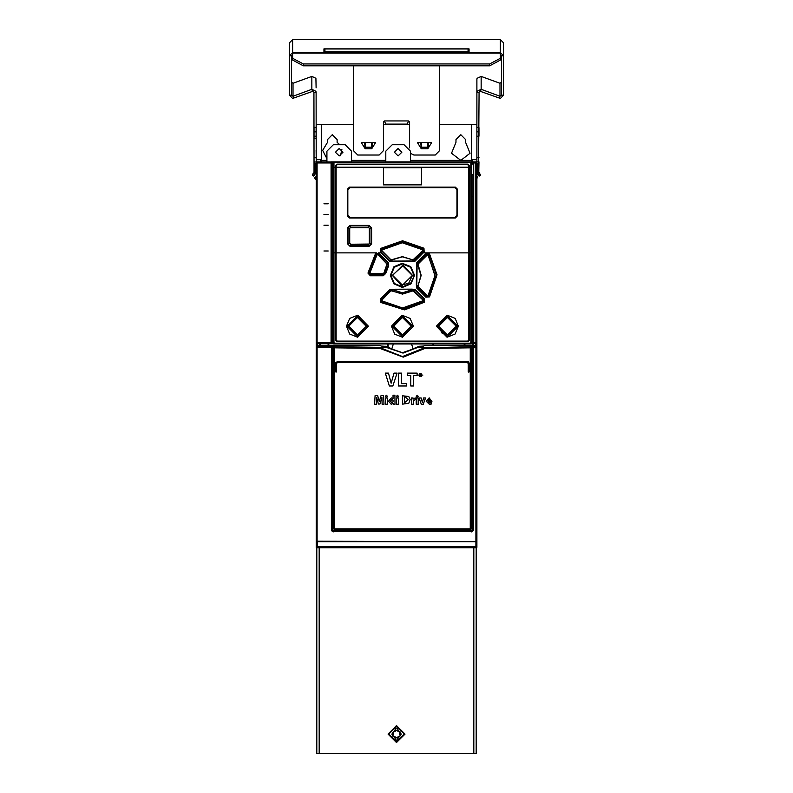 <?xml version="1.0" encoding="UTF-8"?>
<svg xmlns="http://www.w3.org/2000/svg" width="793" height="793" viewBox="0 0 793 793"><rect width="100%" height="100%" fill="white"/><g stroke="black" fill="none" stroke-linecap="round" stroke-linejoin="round"><path stroke-width="1.19" d="M501.454 82.284L500.016 83.295L481.173 76.415L477.049 78.338L476.861 79.439L476.861 547.398L475.384 547.398M292.617 58.276L292.617 60.099L303.322 65.769L303.322 63.955L292.617 58.276L292.617 39.65L500.383 39.65L503.595 42.862L503.595 55.788L500.383 52.576L500.383 39.65L292.617 39.65L289.405 42.862L289.405 55.788L291.546 55.788L292.617 54.717M500.383 58.276L489.678 63.955L489.678 65.769L500.383 60.099L500.383 52.576L292.617 52.576L289.405 55.788L289.405 95.21L291.546 95.21L291.546 55.788M478.566 163.447L479.061 91.998L480.439 91.344L500.383 98.421L503.595 95.21L503.595 55.788L501.454 55.788L501.454 95.21L500.016 96.211L481.173 89.331L477.049 91.264L476.861 92.365L479.002 92.365M476.861 158.64L475.78 159.71L476.861 158.64L475.78 159.71L472.569 159.71L472.569 161.851M477.971 173.647L477.287 173.3L478.784 175.897L477.931 174.41L479.408 173.558L478.774 172.448L479.002 161.851L471.23 161.941M480.637 174.827L479.408 173.558L480.479 175.412L480.637 174.827M476.861 178.594L477.445 176.958L476.861 176.75M353.45 65.769L353.45 150.72L357.732 155.002L379.153 155.002L383.435 150.72L383.435 122.013L384.506 120.942L385.576 124.154L407.424 124.154L408.494 120.942L409.565 122.013L409.565 147.875M361.301 142.571L372.492 142.571L371.689 148.797L365.186 148.797L361.301 142.571L375.585 142.571L371.689 148.797M371.461 142.571L371.689 147.181L365.186 147.181L365.186 148.797M417.415 142.571L428.616 142.571L427.814 148.797L421.311 148.797L417.415 142.571L431.699 142.571L427.814 148.797M427.576 142.571L427.814 147.181L421.311 147.181L421.311 148.797M289.405 82.284L289.405 95.21L292.617 98.421L312.561 91.344L313.939 91.998L313.998 161.851L316.169 162.059L316.139 92.365L315.951 91.264L311.827 89.331L292.984 96.211L291.546 95.21M316.139 87.854L315.951 78.338L311.827 76.415L292.984 83.295L291.546 82.284M316.209 176.72L314.543 177.325L315.277 179.337L316.209 179M320.431 161.851L320.431 159.71L317.22 159.71L316.139 158.64M313.998 171.694L313.998 161.851L314.434 171.694L312.521 175.412L313.215 173.34L312.363 174.827L313.631 176.056L315.713 173.3L316.159 165.34L316.159 171.694L315.029 173.647M476.216 547.725L316.853 547.725L316.853 753.35L476.216 753.35L476.216 547.725M397.868 738.59L397.868 736.846L397.868 740.067L395.192 740.067L395.192 736.846L395.192 738.59L391.821 734.07L395.192 729.55L395.192 731.305L395.192 728.073L397.868 728.073L397.868 731.305L397.868 729.55L401.248 734.07L397.868 738.59M400.772 162.773L334.626 162.545L333.982 163.18L333.982 342.586L334.626 343.22L470.219 343.22L470.864 342.586L470.864 163.18L470.219 162.545L400.772 162.773M337.203 341.129L467.642 341.129L468.713 340.058L468.713 165.707L467.642 164.637L337.203 164.637L336.133 165.707L336.133 340.058L337.203 341.129M455.331 217.966L349.515 217.966L347.374 215.825L347.374 189.269L349.515 187.128L455.331 187.128L457.472 189.269L457.472 215.825L455.331 217.966M350.03 246.316L347.532 243.818L347.532 227.888L350.04 225.39L369.151 225.39L371.659 227.898L371.659 243.808L369.151 246.316L350.03 246.316L347.532 243.818M350.02 245.78L350.486 244.274L349.564 243.342L349.564 228.364L347.532 227.888M368.686 227.65L369.617 228.354L368.686 227.65L350.476 227.65L349.564 228.364L350.486 227.462L368.686 227.432L369.151 225.896L350.02 225.896L350.04 225.39M369.151 225.39L371.659 227.898M368.686 244.274L369.617 243.352L368.686 244.274L369.141 245.78L371.104 243.808L371.104 227.898L369.617 228.354L369.617 243.352L371.659 243.808M333.615 161.941L317.279 161.851L316.209 162.922L316.209 546.327L317.279 547.398L318.508 547.398M318.102 547.398L316.209 547.398L316.209 161.851L317.676 161.851M332.584 546.922L335.945 546.972L333.01 547.398M331.226 342.556L317.131 342.556L317.279 343.627L320.342 343.815L320.342 345.312M397.521 546.813L397.521 547.398L391.792 546.972L398.582 547.398L398.582 546.813M438.816 546.843L459.831 547.398L461.06 547.398L460.634 546.892M474.71 547.398L473.193 547.398L475.78 547.398L476.861 546.327L476.861 342.546L475.919 342.546L475.78 161.851L476.861 162.922L476.861 345.044L476.861 342.566L475.78 343.617L475.919 342.546L473.718 342.546L473.748 162.922L472.549 162.922L473.619 161.851L473.748 162.922L476.861 162.922L478.06 164.121L479.002 161.851M471.23 342.735L471.23 343.914L333.615 343.914L333.615 342.735M331.395 161.851L473.451 161.851M376.546 252.878L333.625 252.878L333.625 167.204L471.22 167.204L471.22 252.878L422.391 252.878M382.097 252.878L378.291 252.878M383.386 184.878L421.47 184.878L421.47 167.739L383.386 167.739L383.386 184.878L421.47 184.878L421.47 167.739L383.386 167.739L383.386 184.878M476.851 347.681L475.919 347.681L475.909 541.232L476.861 541.054L475.889 541.678L475.879 546.536L317.17 546.575L317.15 541.728L475.889 541.678L317.141 541.272L317.131 347.403L316.209 347.403L317.279 346.343L317.131 347.403L331.543 347.75L331.305 346.67L332.852 346.511L335.062 346.749L334.596 347.83L379.916 348.395L403.25 357.137L424.929 348.395L424.453 347.82L402.428 356.543L380.392 347.82L385.765 347.255L403.062 353.054L418.813 346.997L402.428 352.697L386.032 346.997L386.042 346.392L381.056 346.045L380.382 345.312L317.279 345.312L316.209 346.392L316.209 546.218L316.209 348.097M335.875 363.521L337.59 361.806L467.255 361.806L469.347 363.521L468.931 372.086L468.286 371.649L468.286 363.511L467.216 362.441L337.63 362.441L336.559 363.511L336.559 371.649L335.489 371.649L336.123 372.076L335.608 362.827L337.64 361.38L467.216 361.37L469.357 363.511L469.357 371.649L468.713 372.086L468.286 363.511M470.249 347.869L470.834 347.84L469.783 346.749L471.092 346.531L471.211 347.582L471.211 528.852L470.14 529.912L470.834 528.852L470.834 347.84L473.302 347.8M472.113 530.18L471.994 346.511L473.54 346.67L472.588 347.8L472.469 531.647L473.302 530.18L471.478 530.824L333.367 530.824L332.257 530.18L332.257 347.8L331.543 347.8M334.815 347.017L334.031 347.691L334.596 347.869M470.14 529.912L334.705 529.912L333.635 528.852L334.587 528.842L334.666 529.486L334.012 528.852L334.012 347.84L335.062 346.749L379.956 347.344L385.765 347.255L385.517 346.244M471.211 528.852L470.19 529.486L334.666 529.486L334.012 528.852L334.022 347.859L332.733 347.562L332.852 346.511M469.347 371.649L468.722 372.086M385.289 373.156L388.471 373.156L391.177 383.178L394.042 373.156L397.124 373.156L392.803 386.003L389.403 386.003L385.289 373.156M406.531 386.003L398.522 386.003L398.522 373.156L401.417 373.156L401.417 383.564L406.531 383.564L406.531 386.003M413.639 386.003L410.744 386.003L410.744 375.595L407.275 375.595L407.275 373.156L417.148 373.156L417.148 375.595L413.639 375.595L413.639 386.003M420.369 375.267L420.181 376.368L419.556 376.368L419.556 373.622L421.301 373.781L421.658 376.368L420.369 375.267M420.181 374.811L420.934 374.415L420.181 374.048L420.181 374.811M381.036 395.648L383.574 395.648L384.04 404.212L382.157 404.212L381.939 397.412L379.906 404.073L378.39 404.073L376.705 397.412L376.368 404.212L374.574 404.212L375.129 395.648L377.706 395.648L379.272 401.565L381.036 395.648M385.457 397.997L387.39 397.997L387.39 404.212L385.457 404.212L385.457 397.997M395.023 404.212L393.298 404.212L393.229 403.31L391.246 404.351L388.58 401.159L391.365 397.858L393.011 398.552L393.031 395.172L394.964 395.172L395.023 404.212M396.52 397.997L398.453 397.997L398.453 404.212L396.52 404.212L396.52 397.997M413.351 404.212L411.418 404.212L411.369 397.997L413.014 397.997L413.094 399.157L415.235 397.898L415.235 399.712L413.391 400.643L413.351 404.212M416.246 397.997L418.179 397.997L418.179 404.212L416.246 404.212L416.246 397.997M423.264 404.212L421.331 404.212L419.071 397.997L421.162 397.997L422.362 402.398L423.541 397.997L425.573 397.997L423.264 404.212M431.957 401.724L427.952 401.724L429.707 402.903L431.422 402.636L431.679 403.944L429.429 404.341L426.109 401.169L429.251 397.858L431.957 401.724M427.942 400.396L430.232 400.396L429.152 399.137L427.942 400.396M331.226 342.546L332.416 342.606L331.355 343.686L317.121 343.617L316.209 342.556L317.279 343.637L317.279 346.343L331.305 346.67L332.237 347.641L331.543 347.75L331.543 530.18L332.376 531.647L472.469 531.647M479.368 176.056L476.861 171.694M313.631 176.056L314.702 174.202L313.592 173.558L314.226 172.448M471.002 162.515L334.676 162.109L333.982 163.18M333.843 343.25L470.17 343.647L471.24 342.586L470.864 163.18M471.23 162.208L471.498 342.844L471.498 162.922L470.864 342.586M333.486 162.387L333.982 342.586M383.267 275.716L370.381 275.716L367.902 273.07L375.486 253.651L379.173 253.453L388.342 262.622L388.629 265.794L385.735 273.506L383.267 275.716L383.267 275.092L370.361 275.092L370.381 275.716M368.686 244.056L350.486 244.274M350.476 227.65L350.02 225.926L348.028 227.888L348.028 243.818L349.763 243.342L350.476 244.056M370.361 273.734L369.617 273.179L370.361 273.734L383.762 273.288L386.944 264.019L377.944 254.672L388.629 265.794M332.753 546.972L318.548 547.239M332.009 546.922L333.01 546.922M319.906 547.398L332.326 547.398M397.947 546.813L422.491 546.823M316.209 342.556L317.131 342.556L317.131 162.922L316.209 162.922L317.279 161.851L317.131 162.922L332.297 162.922L332.297 342.546L331.226 343.617L331.097 342.546M437.597 547.398L437.171 546.843L437.627 547.398L423.987 547.398L439.124 547.398L421.569 547.398L424.414 546.823M459.831 547.398L439.124 547.398L439.124 546.843M472.073 531.102L333.238 531.251L331.543 530.18M336.559 363.511L336.549 371.649L336.073 363.511L337.62 362.431L467.226 362.431L468.296 363.511L468.286 371.649M336.073 363.511L337.58 362.004L467.275 362.004L468.772 363.511M417.643 547.398L395.142 547.398M392.594 275.369L390.354 275.369L393.962 266.765L402.279 263.306L410.754 266.646L414.491 275.369L410.576 283.527L402.428 286.907L394.27 283.527L390.89 275.369L394.27 267.221L402.418 263.841L410.576 267.211L413.956 275.369L412.459 275.369L408.673 283.21L401.179 285.331L392.386 275.369L403.3 265.368L412.459 275.369L402.418 285.193L392.594 275.369L402.428 265.546L412.251 275.369M390.354 275.369L393.814 283.835L402.338 287.443L410.972 283.884L414.491 275.369M458.384 326.24L455.093 334.101L447.103 337.233L436.398 326.24L447.252 315.247L455.132 318.439L458.384 326.24L447.411 336.708L436.953 326.24L447.411 315.783L457.888 326.24L456.362 326.24L450.464 334.676L442.395 333.684L438.43 326.24L447.262 317.269L456.362 326.24L447.401 334.993L438.658 326.24L447.411 317.487L456.163 326.24M413.421 326.24L402.438 337.243L394.755 334.121L391.425 326.24L402.101 315.257L410.09 318.38L413.421 326.24L402.428 336.708L391.96 326.24L402.418 315.783L412.885 326.24L411.389 326.24L402.18 335.211L393.457 326.24L402.329 317.259L411.389 326.24L402.418 334.993L393.675 326.24L402.418 317.487L411.18 326.24M368.448 326.24L357.593 337.243L349.713 334.051L346.462 326.24L349.753 318.38L357.742 315.257L368.448 326.24L357.435 336.708L346.957 326.24L357.435 315.783L367.893 326.24L366.416 326.24L357.752 335.211L348.484 326.24L357.564 317.279L366.416 326.24L357.435 334.993L348.682 326.24L357.435 317.487L366.188 326.24M327.459 139.568L332.277 134.751L337.094 139.568L332.277 134.751L327.459 139.568L327.459 142.363L322.642 150.392L326.914 158.729M455.975 139.568L455.975 142.363L451.485 153.208L460.792 160.345L470.1 153.208L465.61 142.363L465.61 139.568L460.792 134.751L455.975 139.568L460.792 134.751L465.61 139.568M335.489 152.206L339.235 155.953L342.982 152.206L339.235 148.46L335.489 152.206M394.389 152.206L398.136 155.953L401.892 152.206L398.136 148.46L394.389 152.206M404.995 734.07L396.53 742.535L388.074 734.07L396.53 725.615L404.995 734.07M388.719 734.07L396.53 726.259L404.351 734.07L396.53 741.891L388.719 734.07M423.73 251.52L422.847 249.607L402.229 242.489L381.79 249.775L380.511 252.115L380.709 248.427L402.566 240.755L423.918 248.249L424.146 251.936L423.73 251.52L414.63 260.768M429.509 253.829L437.052 274.774L429.509 296.919L425.811 297.127L416.622 287.938L416.325 284.786L416.622 262.8L425.811 253.621L429.509 253.829L429.033 254.206L436.428 275.369L429.033 296.532L426.257 296.681L417.068 287.492L416.821 285.123L417.068 263.246L426.238 254.047L429.033 254.206L428.161 254.91L435.278 276.658L428.161 295.839L429.509 296.919M424.146 302.311L404.648 309.914L380.927 302.5L380.699 298.812L389.799 289.554L392.971 289.247L392.614 289.762L402.477 292.786L412.35 289.683L414.739 289.891L423.938 299.05L424.344 298.634L424.146 302.311L423.769 301.836L402.566 309.359L381.304 302.014L381.136 299.239L390.235 289.99L389.799 289.554M391.722 259.945L402.348 256.853L412.994 259.856L402.329 256.605L391.078 259.896L381.899 250.717L381.939 249.964L402.289 242.737L422.699 249.795L422.738 250.548L412.994 259.856M390.097 260.877L380.937 251.678L381.086 248.903L402.279 241.379L423.541 248.724L423.71 251.5M425.811 297.127L427.031 295.908L417.852 286.719L420.944 275.369L417.752 264.981L416.325 265.952M417.97 285.896L421.202 275.349L418.03 264.208L427.219 255.019L427.972 255.059L435.06 275.369L427.972 295.68L427.219 295.73L416.325 284.786M413.123 290.793L402.477 294.144L391.851 290.882L392.614 289.762L390.235 289.99L391.028 290.773L402.487 293.896L412.984 290.585L422.966 300.041L423.105 300.934L402.616 308.259L381.998 301.142L381.929 300.022L391.028 290.773L381.929 300.022L380.699 298.812M422.956 300.745L402.586 308.011L382.147 300.953L382.107 300.2M315.713 138.289L316.139 137.863M314.434 138.289L313.998 137.863M336.886 546.912L335.945 547.398L336.886 546.912M391.752 547.398L390.79 546.823L391.752 547.398M353.45 124.362L316.209 124.362L316.209 159.006M339.8 547.398L332.723 547.398M332.089 547.398L332.436 546.922M395.083 547.398L388.729 547.398M461.06 546.892L473.193 547.398L453.725 547.398M400.168 547.398L395.013 547.398M337.094 139.568L337.094 142.363L339.82 144.713M340.494 155.735L341.842 149.51M471.498 160.345L471.498 124.362L439.55 124.362M409.565 124.362L383.435 124.362M471.498 124.362L476.861 124.362M321.561 160.345L321.561 124.362M473.282 345.312L473.55 343.637L472.43 342.606L472.43 341.01L471.498 340.712L472.122 340.703L472.122 321.799L471.498 321.799M390.106 546.823L390.106 547.398L390.106 546.823M471.934 161.851L471.934 160.345L410.457 160.345M326.914 160.345L321.135 160.345L321.135 161.851M385.824 160.345L351.547 160.345M476.216 572.298L476.424 547.408M316.853 572.298L316.635 547.408M323.068 547.725L316.209 547.398M470.001 547.725L476.861 547.398M465.005 547.398L465.719 547.725M410.457 161.851L410.457 151.136L404.034 144.713L392.248 144.713L385.824 151.136L385.824 161.851M351.547 161.851L351.547 151.136L345.124 144.713L333.347 144.713L326.914 151.136L326.914 161.851M476.861 137.863L476.861 128.218M500.383 54.717L501.454 55.788M293.717 98.223L292.984 96.211L292.984 83.295M323.891 48.888L469.109 48.888L469.109 51.793L323.891 51.793L323.891 48.888M303.322 63.955L489.678 63.955M489.678 65.769L303.322 65.769M501.454 95.21L503.595 95.21M500.016 83.295L500.016 96.211L499.283 98.223M481.173 76.415L481.173 89.331L480.439 91.344M479.002 128.218L479.002 136.178L476.861 136.178M476.861 131.886L479.002 131.886M476.861 165.321L478.06 164.121M475.78 161.851L476.861 161.663L475.78 161.851M475.78 159.71L476.424 159.492M479.141 172.23L479.785 173.34M478.784 175.897L480.479 175.412M410.457 153.327L413.847 155.002L435.268 155.002L439.55 150.72L439.55 65.769M407.424 124.154L407.424 122.786M372.492 142.571L375.585 142.571M428.616 142.571L431.699 142.571M469.109 51.793L469.109 49.325L468.039 49.325M324.961 49.325L323.891 49.325L323.891 51.793M468.039 48.928L324.961 48.928L324.961 51.753L468.039 51.753L468.039 48.928M311.827 76.415L311.827 89.331L312.561 91.344M313.998 92.365L316.139 92.365M316.139 150.065L316.159 158.818M316.139 127.614L316.139 139.122M313.998 139.122L313.998 127.614M313.998 131.886L316.139 131.886M313.998 161.851L314.94 164.121L316.209 162.852M314.94 164.121L316.209 165.39M315.277 179.337L314.543 177.325M316.139 161.663L317.22 161.851L316.139 161.663M316.744 159.601L316.308 159.205L316.744 159.601M316.853 553.187L316.853 550.401M397.144 738.045L392.753 735.765L393.477 734.07L392.753 732.385L397.115 730.075M393.417 733.654L393.427 734.487M393.269 734.833L392.783 735.547M393.269 733.307L392.783 732.593M394.26 731.632L394.775 731.533M400.277 732.603L397.352 730.492M398.096 731.453L398.859 731.632M399.791 733.307L400.306 735.765L397.352 737.659M398.81 736.519L398.284 736.608M395.023 736.727L394.171 736.519M393.288 736.548L392.872 736.201M400.277 735.547L399.801 734.853M399.652 734.496L399.642 733.664M399.781 731.592L400.187 731.939M388.729 547.725L388.729 546.912L339.8 546.902L339.8 547.725M333.615 343.557L333.347 162.922L333.486 343.379M471.24 163.18L471.359 162.387M337.015 164.24L335.608 165.4L335.608 340.356L336.886 341.654L467.959 341.654L469.238 340.356L469.238 165.4L467.959 164.111L337.015 164.24L335.736 165.529L335.736 167.204M336.886 164.111L467.959 164.111M335.736 252.878L335.736 340.237L337.015 341.525L467.83 341.525L469.109 340.237L469.109 252.878M469.109 167.204L469.109 165.529L467.83 164.24M456.976 189.765L456.976 215.329L454.825 217.47L350.02 217.47L347.869 215.329L347.869 189.765L350.02 187.624L454.825 187.624L456.976 189.765M380.511 252.115L389.68 261.293L392.852 261.581L415.046 261.184L424.146 251.936M411.993 289.167L415.165 289.455L413.946 290.674L412.984 290.585L411.993 289.167L392.971 289.247M424.344 298.634L415.165 289.455M411.874 261.502L412.231 260.976L392.495 261.066L392.852 261.581M415.046 261.184L412.231 260.976L412.856 260.064L413.817 259.975L422.897 250.697M381.899 250.717L391.078 259.896M390.116 260.857L392.495 261.066L390.899 260.064L389.68 261.293M369.141 245.78L369.151 246.316M350.02 245.81L369.151 245.81M368.686 244.244L350.486 244.244M386.944 264.019L387.896 263.068L378.727 253.899L375.951 254.028L377.944 254.672L379.173 253.453M386.994 264.674L384.02 273.317L385.111 273.436L383.267 275.092L383.267 273.734M383.762 273.288L383.267 273.981L370.361 273.981L370.361 275.092L368.487 273.109L375.951 254.028L375.486 253.651M367.902 273.07L369.617 273.179L376.824 254.731L377.765 254.85M369.855 273.198L377.012 254.89M417.97 264.842L417.852 264.029L427.031 254.84L427.972 255.059M427.219 295.73L427.972 295.68M413.768 290.853L423.105 299.873L423.918 299.07L423.769 301.836L422.966 300.041M391.851 290.882L391.207 290.952M324 225.252L328.114 225.252L324 225.252M324 250.955L328.114 250.955L324 250.955M328.114 214.536L324 214.536L328.114 214.536M328.114 203.831L324 203.831L328.114 203.831M333.347 321.799L332.723 321.799L332.723 340.703L333.347 340.703L332.416 341.01L332.416 342.606L333.347 342.606M471.498 195.752L472.122 195.752L472.122 191.837L471.498 191.837M471.498 178.99L472.122 178.99L472.122 175.075L471.498 175.075M333.347 193.373L332.723 193.373L332.723 195.752L333.347 195.752M332.723 321.799L333.347 321.413M333.347 196.545L332.356 196.545L332.426 321.413M332.356 196.545L332.723 195.752M332.723 193.373L332.416 162.922L331.226 161.851L331.097 162.922L331.127 342.546M471.498 321.413L472.122 321.799M472.42 321.413L472.489 318.003L471.498 318.003M472.122 195.752L472.489 318.003M471.498 179.01L472.122 179L472.122 191.837M471.498 342.606L472.549 342.546L472.122 175.075M472.122 191.817L471.498 191.817M333.347 178.98L332.723 178.98M333.347 175.768L332.693 175.749M333.347 175.035L332.693 175.035M331.821 161.941L332.416 162.922M472.43 162.922L473.024 161.941M437.32 546.843L438.965 547.398M432.235 547.398L428.27 547.398M410.883 547.398L406.819 547.398M336.837 546.912L335.945 547.398M472.995 343.557L472.717 345.312M328.133 345.312L328.133 343.815L320.342 343.815M471.23 343.815L472.717 343.815M328.133 343.815L333.615 343.785M316.437 345.718L316.209 345.044M319.559 343.637L319.797 345.312M328.163 214.536L323.95 214.536L328.163 214.536M328.163 225.252L323.95 225.252L328.163 225.252M328.163 250.955L323.95 250.955L328.163 250.955M328.163 203.831L323.95 203.831L328.163 203.831M388.144 343.914L388.144 347.532M432.988 345.312L432.988 343.914M464.926 345.312L464.926 343.914M476.861 342.566L475.978 343.597L473.55 343.637L472.549 342.546L473.718 342.546M394.983 547.398L395.836 547.398M422.491 547.398L398.582 547.398M471.072 547.398L464.43 547.398M449.661 547.398L442.871 547.398M465.045 547.398L466.076 547.398M471.538 547.398L470.507 547.398M470.814 547.398L471.577 547.398M390.84 546.823L391.792 547.398M424.017 547.398L424.433 546.823M472.777 546.892L473.193 547.398L473.203 546.892M476.861 345.044L476.623 345.718M476.861 342.546L476.861 162.922M332.356 318.003L333.347 318.003M333.615 163.021L333.615 161.851M471.23 161.851L471.23 163.021M333.605 342.586L333.615 162.208M476.861 347.651L475.78 346.62L475.919 347.681L473.302 347.75L473.302 530.18M476.851 347.988L476.861 346.392L475.78 345.312L475.78 346.62L473.54 346.67L473.302 347.75L472.608 347.641M473.748 342.546L473.619 343.617L475.78 343.617L475.78 345.312L424.463 345.312L423.789 346.045L419.328 346.244L419.398 346.819L424.889 347.344L424.929 348.395L470.249 347.82L470.041 347.017M411.557 343.914L413.044 348.821L419.328 346.244M418.803 346.392L419.081 347.255L424.453 347.82L469.783 346.749L470.814 347.691L470.824 528.891M393.288 343.914L391.801 348.821L386.042 346.392M380.392 347.82L379.916 348.395L379.956 347.344L380.392 347.82M470.814 347.691L470.249 347.82L470.259 528.842L334.587 528.842L334.596 347.83L334.031 347.691M335.925 372.076L335.489 363.511L337.63 361.37L467.216 361.37L468.257 361.658L469.357 363.511M471.607 531.251L471.597 531.895M333.367 530.824L333.248 531.895M332.773 531.102L332.376 531.647M332.733 530.18L332.733 347.562L332.237 347.641M333.635 528.852L333.754 346.531M326.984 546.912L475.78 547.289L476.861 545.792L475.78 546.863L317.279 546.902L316.209 545.852L317.279 547.289L316.209 546.218M317.279 547.289L326.994 546.912M476.861 348.097L476.861 546.218L475.78 547.289M316.209 541.104L317.15 541.718L316.209 541.104M334.705 529.912L470.18 529.486L470.814 528.941M336.559 371.649L336.133 372.086M468.921 372.086L468.97 363.521M418.169 375.079L422.877 375.079L418.169 375.079M422.56 375.079L418.486 375.079L422.56 375.079M387.45 396.262L386.409 397.234L385.408 396.262L386.439 395.301L387.45 396.262M393.001 401.882L393.011 400.287L391.881 399.345L390.543 401.109L391.861 402.814L393.001 401.882M398.512 396.262L397.471 397.234L396.47 396.262L397.501 395.301L398.512 396.262M408.791 403.191L402.636 404.172L402.636 395.766L408.762 396.49L410.209 399.722L408.791 403.191M405.441 397.065L404.569 397.144L404.569 402.745L408.167 399.791L405.441 397.065M418.238 396.262L417.197 397.234L416.196 396.262L417.227 395.301L418.238 396.262M292.617 53.062L500.383 53.062M476.861 127.386L479.002 127.386M476.861 157.569L479.002 157.569M478.566 171.694L478.774 172.448M477.287 171.694L477.287 164.894M477.287 173.3L477.931 174.41M384.506 120.942L408.494 120.942M365.424 142.571L365.186 147.181L364.384 142.571M421.539 142.571L421.311 147.181L420.508 142.571M313.998 127.386L316.139 127.386M313.998 136.178L316.139 136.178M313.998 157.569L316.139 157.569M315.495 176.988L316.209 178.96M315.713 164.894L315.713 171.694M314.434 171.694L314.434 163.447M319.212 753.35L319.212 547.725M473.857 753.35L473.857 547.725M334.626 162.545L470.219 162.545M470.427 343.914L470.219 343.22M334.418 343.914L334.626 343.22M334.676 343.647L470.17 343.647M414.61 260.758L413.639 259.797M423.918 248.249L422.699 249.795M380.709 248.427L381.939 249.964M369.389 243.352L369.389 228.354M349.763 228.364L349.763 243.342M385.735 273.506L385.111 273.436L388.114 265.437L388.342 262.622M418.03 286.541L416.622 287.938M418.03 264.208L416.622 262.8M427.219 255.019L425.811 253.621M436.398 326.24L438.658 326.24M391.425 326.24L393.675 326.24M346.462 326.24L348.682 326.24M382.147 300.953L380.927 302.5M472.41 321.502L471.498 321.502M471.498 318.34L472.489 318.34M472.489 196.545L471.498 196.545M472.479 196.109L471.498 196.109M472.45 174.747L471.498 174.747M333.347 192.947L332.723 192.947M333.347 175.322L332.693 175.322M333.347 174.747L332.396 174.747M333.347 174.321L332.396 174.321M472.45 164.012L471.498 164.012M333.347 164.012L332.396 164.012M471.498 174.321L472.45 174.321M472.44 163.378L471.498 163.378M333.347 163.378L332.406 163.378M320.283 345.312L320.045 343.666M397.729 547.398L398.155 546.813M424.285 546.823L422.788 546.823M473.034 343.538L472.787 345.312M472.985 343.686L471.23 343.686M333.615 343.686L331.355 343.686M472.43 341.436L471.498 341.436M333.347 341.436L332.416 341.436M472.43 341.01L471.498 341.01M333.347 341.01L332.416 341.01M433.037 345.312L433.037 343.914M433.682 345.312L433.682 343.914M464.232 345.312L464.232 343.914M464.876 345.312L464.876 343.914M387.44 347.165L387.44 343.914M328.837 343.785L328.837 345.312M388.084 347.503L388.084 343.914M328.193 343.785L328.193 345.312M332.366 196.109L333.347 196.109M332.356 318.34L333.347 318.34M332.436 321.502L333.347 321.502M471.092 346.531L471.994 346.511M333.238 531.251L471.478 530.824M335.498 371.649L335.489 363.511"/></g></svg>
